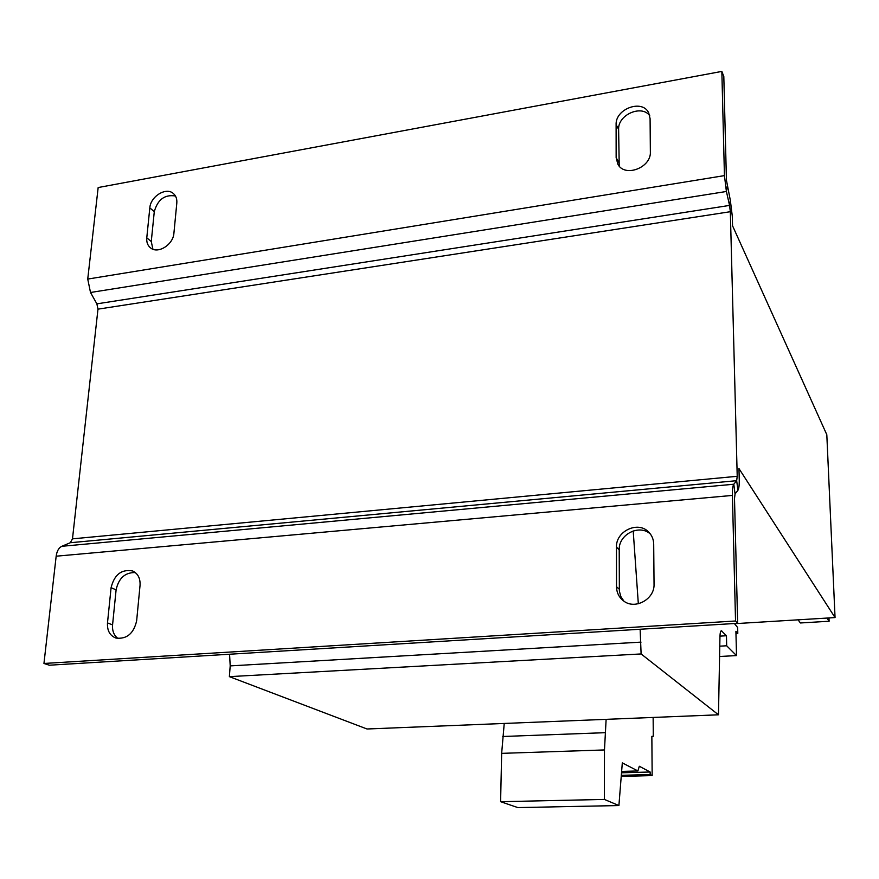 <?xml version="1.0" encoding="UTF-8"?>
<svg xmlns="http://www.w3.org/2000/svg" width="879" height="879" viewBox="0 0 879 879"><rect width="100%" height="100%" fill="white"/><g stroke="black" fill="none" stroke-linecap="round" stroke-linejoin="round"><path stroke-width="1.32" d="M719.461 656.503L736.514 655.591L726.68 645.779L726.45 635.748L721.406 630.77C720.571 630.891 720.088 632.803 719.956 636.495L718.473 714.803L641.11 653.943L640.132 629.254M719.714 646.164L726.68 645.779M719.967 636.132L726.45 635.748M734.404 623.519L737.657 627.551L737.8 633.374L735.91 631.353L736.514 655.591M735.954 633.484L737.8 633.374M641.11 653.943L229.375 676.643L367.015 728.988L718.473 714.803M229.375 676.643L230.199 665.897L641.044 642.12M638.33 603.774L633.199 530.927M230.199 665.897L229.584 654.24M734.547 623.694L835.05 617.574L826.809 434.709L732.537 225.76L732.284 216.058L730.35 200.445L729.559 205.422L730.339 211.707L737.217 476.297L736.679 480.681L733.811 484.23C732.778 485.746 732.306 489.471 732.405 495.426L735.536 620.992L737.657 623.321L49.323 665.205L43.95 663.469L56.168 556.198L732.405 495.426M835.05 617.574L738.953 468.562L739.239 479.363C739.349 485.142 738.909 488.79 737.91 490.317L735.053 493.965L733.811 484.23L61.827 546.298L70.287 542.728L736.679 480.681L737.91 490.317M118.039 638.528C113.951 635.462 112.127 630.913 112.567 624.881L116.105 589.842C118.698 578.129 125.093 572.372 135.3 572.57M623.87 601.115L620.816 596.489L619.365 591.073L619.212 549.793C618.486 534.41 639.483 523.763 650.427 534.08M735.053 493.965L734.503 498.448L737.657 623.321M70.287 542.728L72.485 538.849L97.976 309.155L730.339 211.707M61.827 546.298C58.761 547.782 56.882 551.089 56.168 556.198M735.536 620.992L43.95 663.469M136.641 620.838C133.674 633.583 126.774 639.33 115.951 638.077C109.886 635.682 107.073 630.628 107.491 622.914L111.084 587.699C114.314 574.657 121.445 569.065 132.454 570.921C137.893 573.427 140.42 578.25 140.047 585.37L136.641 620.838M616.52 586.732L616.476 547.134C615.729 531.268 637.802 520.676 648.504 531.894C651.855 535.19 653.58 539.266 653.701 544.145L654.042 584.063C654.844 599.291 634.748 610.191 623.409 600.786C618.948 597.259 616.64 592.578 616.52 586.732L619.266 589.183M730.35 200.445L726.439 180.217L723.813 76.473L721.846 71.408L98.162 187.546L87.735 279.072L90.504 292.487L96.877 303.848L97.976 309.155M90.504 292.487L726.406 191.479L729.559 205.422L96.877 303.848M727.219 186.535L726.406 191.479L724.439 175.613L721.846 71.408M149.826 207.873C150.507 196.391 166.131 186.809 173.35 193.501C175.976 195.786 177.118 198.962 176.811 203.049L173.91 233.199C173.284 244.615 158.055 254.24 150.639 247.966C147.705 245.626 146.408 242.241 146.771 237.835L149.826 207.873L154.286 211.663C157.715 199.489 164.769 194.27 175.459 196.006M616.113 124.675C615.234 108.787 642.384 98.844 648.702 112.897L650.086 118.61L650.361 151.836C651.35 167.702 624.76 177.756 617.893 164.263L616.146 157.682L616.113 124.675L618.618 129.367C617.805 114.841 641.549 104.304 649.735 115.676M152.913 249.218L151.265 241.505L154.286 211.663M619.223 166.098L618.618 129.367M798.066 619.827L800.406 622.969L829.106 621.244L828.963 617.948M826.996 618.069L829.106 621.244M653.141 717.44L653.295 736.239L651.855 736.349L652.163 775.586L650.163 774.542L650.141 772.004L639.308 766.257L637.901 770.96L622.31 762.884L618.904 805.549L517.841 807.592L500.601 801.692L501.656 753.358L504.227 723.45M618.904 805.549L604.4 799.429L604.477 749.941L606.125 719.33M621.519 772.806L650.141 772.004M621.31 775.322L650.163 774.542M621.629 771.421L637.901 770.96M500.601 801.692L604.4 799.429M621.233 776.421L652.163 775.586M652.13 771.575L651.987 753.94M720.912 631.056L721.824 631.012M72.485 538.849L737.217 476.297M87.735 279.072L724.439 175.613M501.656 753.358L604.477 749.941M502.755 736.492L605.126 732.679M616.146 157.682L618.662 162.23M146.771 237.835L151.265 241.505M619.212 549.793L616.476 547.134M107.491 622.914L112.567 624.881M116.105 589.842L111.084 587.699M648.504 531.894L649.9 533.399M132.454 570.921L133.498 571.394"/></g></svg>
